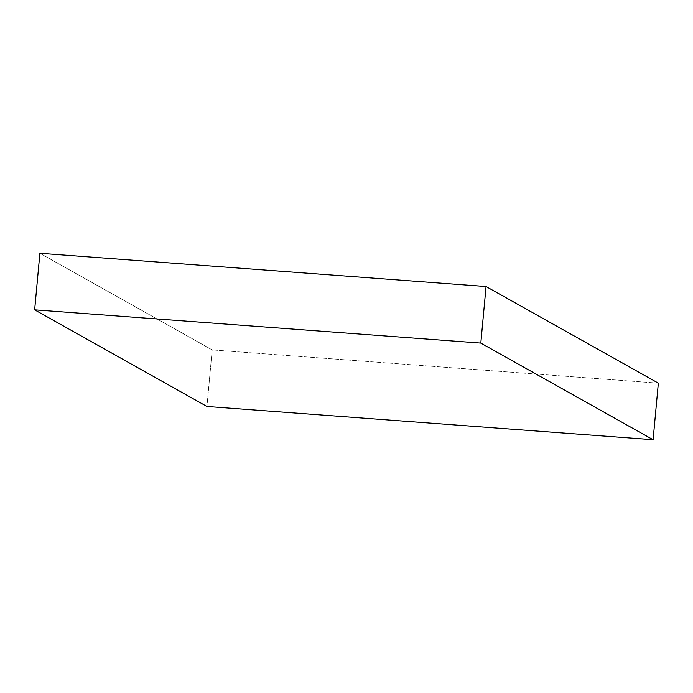 <?xml version="1.0" encoding="UTF-8"?>
<svg xmlns="http://www.w3.org/2000/svg" width="693" height="693" viewBox="0 0 693 693"><rect width="100%" height="100%" fill="white"/><g stroke="black" fill="none" stroke-linecap="round" stroke-linejoin="round"><path stroke-width="0.52" stroke-dasharray="3.46 2.6" d="M658.35 383.16L212.188 349.904L206.938 406.47L212.188 349.904L39.899 253.274L212.188 349.904L658.35 383.16"/><path stroke-width="1.04" d="M653.101 439.726L658.35 383.16L653.101 439.726L480.812 343.096L34.65 309.84L206.938 406.47L653.101 439.726L480.812 343.096L486.062 286.53L480.812 343.096L34.65 309.84L39.899 253.274L34.65 309.84L206.938 406.47L653.101 439.726M39.899 253.274L486.062 286.53L658.35 383.16L486.062 286.53L39.899 253.274"/></g></svg>

